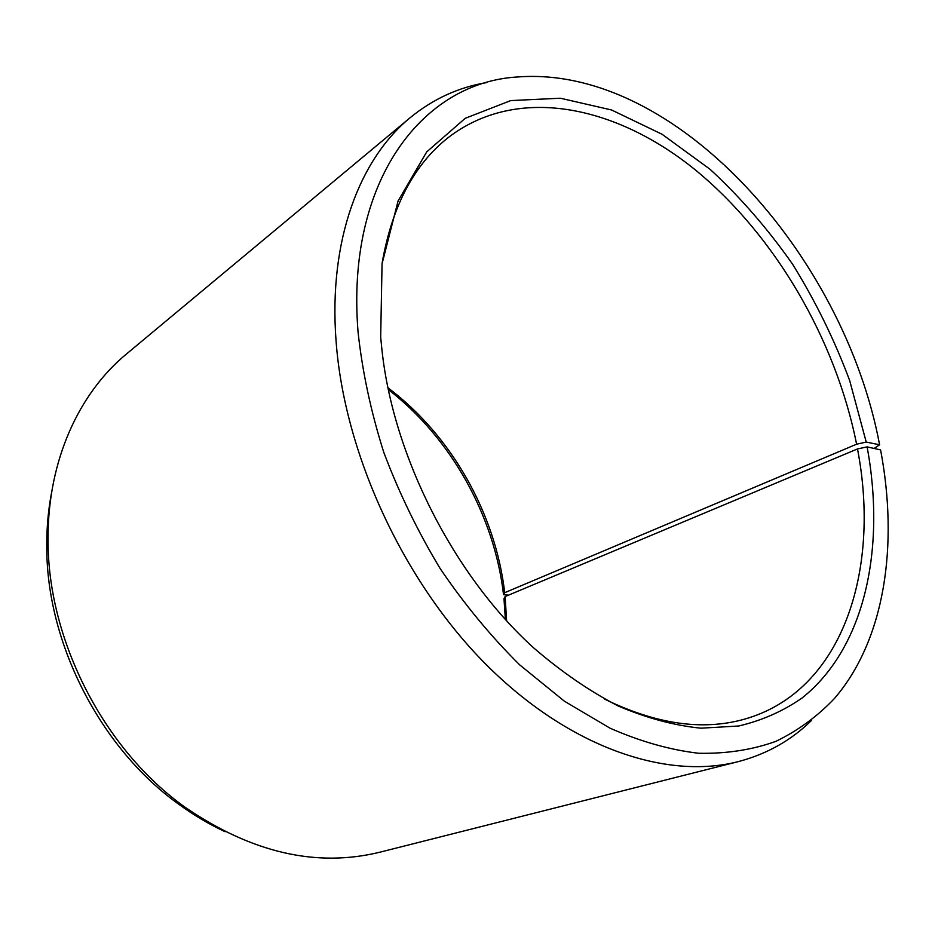 <?xml version="1.0" encoding="UTF-8"?>
<svg xmlns="http://www.w3.org/2000/svg" width="935" height="935" viewBox="0 0 935 935"><rect width="100%" height="100%" fill="white"/><g stroke="black" fill="none" stroke-linecap="round" stroke-linejoin="round"><path stroke-width="1.4" d="M382.193 262.7C392.151 206.132 414.135 164.443 448.145 137.644C516.985 84.606 615.534 105.246 695.056 169.691C774.835 234.965 835.715 339.382 856.6 444.207L866.219 442.068L879.601 444.791L874.108 448.461M388.048 387.873C451.313 435.418 495.421 513.268 504.701 592.685L856.6 444.207M388.434 389.673C450.939 437.966 494.299 515.536 503.544 594.683L504.701 592.685M225.148 831.741C209.393 824.425 194.118 815.39 179.321 804.661C100.863 748.935 46.61 643.572 46.762 547.104L46.75 544.345C46.773 526.066 48.456 508.406 51.799 491.366M811.638 720.312C791.337 740.321 766.864 754.101 738.206 761.639L380.171 852.124C316.731 867.774 251.76 852.849 185.235 807.349C104.159 749.753 47.919 640.533 48.071 540.827L48.059 537.987C47.884 460.464 79.031 393.051 126.482 353.991L410.243 117.635C433.197 98.9 458.723 87.2 486.854 82.549M738.206 761.639C666.339 780.106 569.064 747.614 485.955 664.364C403.055 581.149 343.986 452.785 336.016 340.27C328.524 240.424 359.472 159.184 410.243 117.635M505.367 619.297L503.977 598.61L505.134 596.565L857.5 448.94L867.131 446.883L880.595 449.922C898.593 544.754 885.083 639.657 834.452 698.48C817.529 716.339 797.952 730.656 775.734 741.42C752.114 749.87 726.46 753.82 698.749 753.271C670.126 749.94 640.545 741.584 610.017 728.178L564.308 701.133L519.696 664.867C490.98 636.454 464.508 604.419 440.292 568.772C417.816 531.571 398.976 492.733 383.759 452.295C370.891 411.575 362.336 371.534 358.07 332.159C345.588 180.034 423.263 82.07 517.932 76.951C675.795 65.029 844.106 255.15 879.601 444.791M867.131 446.883C885.714 547.852 865.436 647.452 802.101 697.966C783.238 711.138 762.083 720.488 738.638 726.004L700.969 728.19C674.287 725.513 646.681 718.115 618.152 705.972C589.471 691.105 561.292 671.727 533.616 647.838C454.188 576.007 393.331 456.514 381.959 350.029L380.685 337.255L382.053 263.822L398.076 200.99L426.711 151.902L465.256 118.289L510.755 100.583L560.392 98.222L611.572 109.979L662.085 134.278L710.097 169.317C740.403 197.297 767.927 228.981 792.681 264.348C815.53 301.269 834.534 340.013 849.681 380.58L866.219 442.068M857.5 448.94C880.922 570.303 842.692 691.608 744.318 719.214C702.641 730.96 655.996 724.228 604.384 699.006M508.5 595.151L503.544 594.683M505.134 596.565L506.595 620.653M179.321 804.661L185.235 807.349M46.75 544.345L48.059 537.987"/></g></svg>
